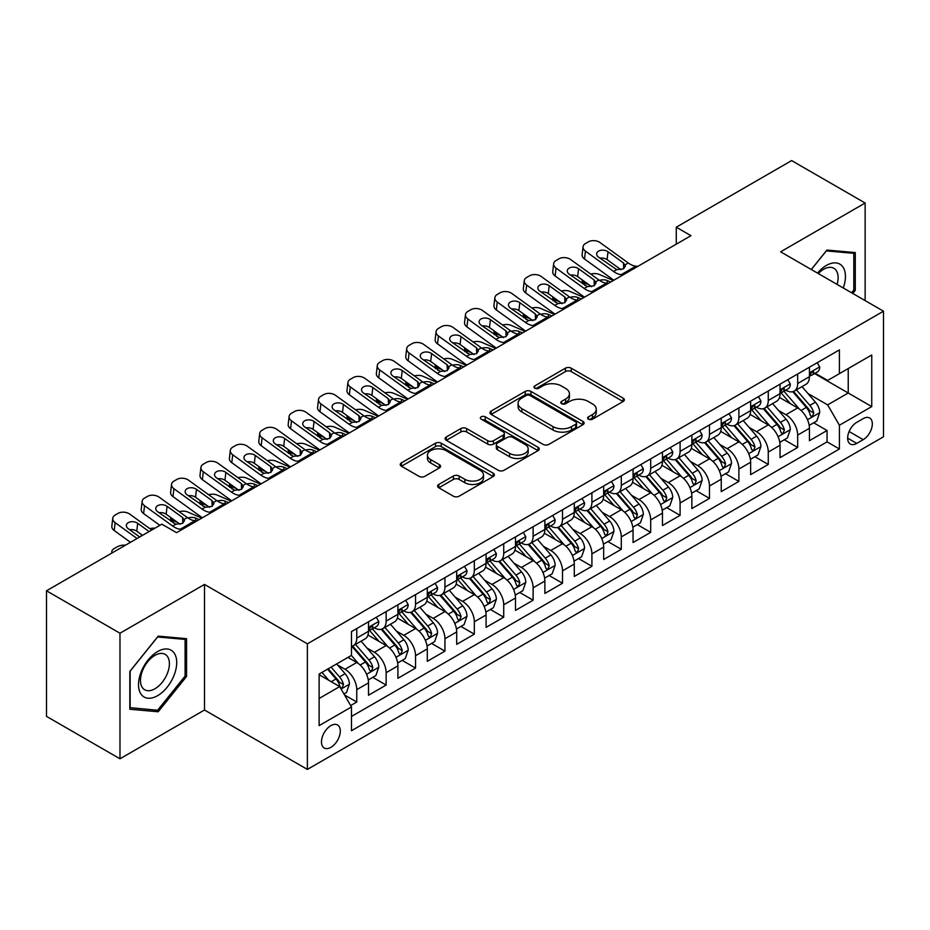 <?xml version="1.0" encoding="UTF-8"?>
<svg xmlns="http://www.w3.org/2000/svg" width="930" height="930" viewBox="0 0 930 930"><rect width="100%" height="100%" fill="white"/><g stroke="black" fill="none" stroke-linecap="round" stroke-linejoin="round"><path stroke-width="1.4" d="M588.469 419.186A2.86 1.651 0 0 0 592.503 419.186L623.158 401.481A4.08 2.36 0 0 0 624.356 399.819A4.08 2.36 0 0 0 623.158 398.156L571.229 368.175A4.08 2.36 0 0 0 565.452 368.175L534.797 385.869A2.86 1.651 0 0 0 533.96 387.031A2.86 1.651 0 0 0 534.797 388.205A2.86 1.651 0 0 0 538.842 388.205L542.806 385.915A13.055 7.533 0 0 1 561.267 385.915L565.603 388.415A13.055 7.533 0 0 1 569.427 393.739A13.055 7.533 0 0 1 565.603 399.075L561.627 401.365A2.86 1.651 0 0 0 560.79 402.527A2.86 1.651 0 0 0 561.627 403.69A2.86 1.651 0 0 0 565.673 403.69L569.637 401.4A13.055 7.533 0 0 1 588.109 401.4L592.433 403.899A13.055 7.533 0 0 1 596.258 409.235A13.055 7.533 0 0 1 592.433 414.559L588.469 416.849A2.86 1.651 0 0 0 587.632 418.023A2.86 1.651 0 0 0 588.469 419.186L588.469 416.849M330.894 747.348A13.299 7.684 120 0 0 339.578 735.63A13.299 7.684 120 0 0 337.544 724.97A13.299 7.684 120 0 0 330.894 725.621A13.299 7.684 120 0 0 322.199 737.351A13.299 7.684 120 0 0 324.233 748.011A13.299 7.684 120 0 0 330.894 747.348M438.797 484.437A4.08 2.36 0 0 0 437.6 486.111A4.08 2.36 0 0 0 438.797 487.773L453.363 496.19A4.08 2.36 0 0 0 459.129 496.19L493.179 476.532A4.08 2.36 0 0 0 494.376 474.87A4.08 2.36 0 0 0 493.179 473.196L441.25 443.215A4.08 2.36 0 0 0 435.473 443.215L401.435 462.873A4.08 2.36 0 0 0 400.237 464.535A4.08 2.36 0 0 0 401.435 466.197L419.035 476.358A4.08 2.36 0 0 0 424.801 476.358L439.367 467.953A4.08 2.36 0 0 0 440.564 466.29A4.08 2.36 0 0 0 439.367 464.616L430.637 459.583A10.916 6.301 0 0 1 427.44 455.119A10.916 6.301 0 0 1 434.182 449.306A10.916 6.301 0 0 1 446.075 450.666L480.264 470.406A10.916 6.301 0 0 1 483.461 474.87A10.916 6.301 0 0 1 476.73 480.682A10.916 6.301 0 0 1 464.837 479.322L459.129 476.032A4.08 2.36 0 0 0 453.363 476.032L438.797 484.437L438.797 487.773M204.495 584.435L119.982 633.225L46.5 590.794L46.5 716.379L119.982 758.799L204.495 710.009L307.377 769.412L307.377 643.827L204.495 584.435L204.495 710.009M865.133 300.599L865.133 203.019L780.619 251.809L883.5 311.201L307.377 643.827M865.133 203.019L791.639 160.588L676.273 227.199L676.273 244.172M46.5 590.794L161.867 524.183L176.572 532.669L690.967 235.685L676.273 227.199M543.097 444.377A4.08 2.36 0 0 0 548.863 444.377L582.912 424.719A4.08 2.36 0 0 0 584.11 423.057A4.08 2.36 0 0 0 582.912 421.395L530.972 391.414A4.08 2.36 0 0 0 525.206 391.414L491.156 411.06A4.08 2.36 0 0 0 489.971 412.734A4.08 2.36 0 0 0 491.156 414.396L543.097 444.377M482.345 419.802A2.86 1.651 0 0 1 485.251 420.209L485.251 416.814L538.04 447.295A4.08 2.36 0 0 1 539.237 448.958A4.08 2.36 0 0 1 538.04 450.632L504.002 470.278A4.08 2.36 0 0 1 498.224 470.278L446.295 440.297L446.295 436.972A4.08 2.36 0 0 0 445.098 438.635A4.08 2.36 0 0 0 446.295 440.297M446.295 436.972L460.862 428.556A4.08 2.36 0 0 1 466.639 428.556L487.704 440.715A4.08 2.36 0 0 0 493.47 440.715L503.13 435.135A4.08 2.36 0 0 0 504.327 433.473A4.08 2.36 0 0 0 503.13 431.799L481.205 419.139A2.86 1.651 0 0 1 480.368 417.977A2.86 1.651 0 0 1 482.135 416.454A2.86 1.651 0 0 1 485.251 416.814M350.656 705.556L356.76 702.034L344.553 694.989M337.613 665.02L344.995 669.286A16.624 9.602 60 0 1 356.76 689.653L368.513 682.864L368.513 695.245L386.148 685.061L372.779 677.342M367.013 648.047L374.395 652.314A16.624 9.602 60 0 1 386.148 672.681L397.912 665.892L397.912 678.284L415.547 668.1L402.167 660.37M396.401 631.086L403.783 635.341A16.624 9.602 60 0 1 415.547 655.708L427.3 648.919L427.3 661.311L444.935 651.128L431.567 643.409M425.8 614.114L433.182 618.369A16.624 9.602 60 0 1 444.935 638.736L456.7 631.947L456.7 644.339L474.335 634.155L460.954 626.436M455.2 597.141L462.57 601.396A16.624 9.602 60 0 1 474.335 621.763L486.088 614.974L486.088 627.366L503.723 617.183L490.354 609.464M484.588 580.169L491.97 584.435A16.624 9.602 60 0 1 503.723 604.791L515.487 598.002L515.487 610.394L533.123 600.21L519.742 592.491M513.988 563.196L521.358 567.463A16.624 9.602 60 0 1 533.123 587.83L544.875 581.041L544.875 593.421L562.511 583.238L549.142 575.519M543.376 546.224L550.758 550.49A16.624 9.602 60 0 1 562.511 570.857L574.275 564.068L574.275 576.461L591.91 566.277L578.53 558.546M572.775 529.263L580.157 533.518A16.624 9.602 60 0 1 591.91 553.885L603.663 547.096L603.663 559.488L621.298 549.305L607.929 541.586M602.163 512.291L609.545 516.545A16.624 9.602 60 0 1 621.298 536.912L633.063 530.123L633.063 542.516L650.698 532.332L637.329 524.613M631.563 495.318L638.945 499.573A16.624 9.602 60 0 1 650.698 519.94L662.451 513.151L662.451 525.543L680.097 515.36L666.717 507.641M660.951 478.346L668.333 482.612A16.624 9.602 60 0 1 680.097 502.967L691.85 496.178L691.85 508.571L709.485 498.387L696.117 490.668M690.351 461.373L697.733 465.639A16.624 9.602 60 0 1 709.485 486.006L721.238 479.217L721.238 491.598L738.885 481.415L725.505 473.696M719.739 444.401L727.121 448.667A16.624 9.602 60 0 1 738.885 469.034L750.638 462.245L750.638 474.637L768.273 464.454L754.904 456.723M749.138 427.44L756.52 431.694A16.624 9.602 60 0 1 768.273 452.061L780.038 445.272L780.038 457.665L797.673 447.481L797.673 435.089A16.624 9.602 -120 0 0 785.908 414.722L778.526 410.467M784.292 439.762L797.673 447.481M368.513 682.864A16.624 9.602 -120 0 0 356.76 662.497L347.936 657.405M397.912 665.892A16.624 9.602 -120 0 0 386.148 645.525L367.966 635.027M427.3 648.919A16.624 9.602 -120 0 0 415.547 628.552L397.366 618.055M456.7 631.947A16.624 9.602 -120 0 0 444.935 611.58L426.765 601.094M486.088 614.974A16.624 9.602 -120 0 0 474.335 594.619L456.153 584.121M515.487 598.002A16.624 9.602 -120 0 0 503.723 577.646L485.553 567.149M544.875 581.041A16.624 9.602 -120 0 0 533.123 560.674L514.941 550.176M574.275 564.068A16.624 9.602 -120 0 0 562.511 543.701L544.341 533.204M603.663 547.096A16.624 9.602 -120 0 0 591.91 526.729L573.729 516.231M633.063 530.123A16.624 9.602 -120 0 0 621.298 509.756L603.128 499.271M662.451 513.151A16.624 9.602 -120 0 0 650.698 492.784L632.516 482.298M691.85 496.178A16.624 9.602 -120 0 0 680.097 475.823L661.916 465.325M721.238 479.217A16.624 9.602 -120 0 0 709.485 458.85L691.304 448.353M750.638 462.245A16.624 9.602 -120 0 0 738.885 441.878L720.704 431.381M780.038 445.272A16.624 9.602 -120 0 0 768.273 424.905L750.092 414.408M863.214 418.628L856.751 422.36A12.892 7.44 120 0 0 848.334 433.717A12.892 7.44 120 0 0 850.311 444.04A12.892 7.44 120 0 0 856.751 443.401L863.214 439.669A12.892 7.44 120 0 0 871.631 428.312A12.892 7.44 120 0 0 869.666 417.989A12.892 7.44 120 0 0 863.214 418.628M307.377 769.412L883.5 436.786L883.5 311.201M319.13 698.477L339.706 686.596L351.47 706.963L351.47 730.713L839.406 449.004L839.406 425.243L827.654 404.887L807.926 393.495M351.47 706.963L319.13 725.621L319.13 674.029L351.47 655.371L351.47 631.61L839.406 349.901L839.406 373.651L871.747 354.993L871.747 406.584L839.406 425.243M374.244 627.785L374.395 627.878A16.624 9.602 60 0 0 382.707 628.703L394.46 621.914A16.624 9.602 -120 0 0 397.912 614.3L397.912 604.791M403.632 610.812L403.783 610.905A16.624 9.602 60 0 0 412.106 611.731L423.859 604.942A16.624 9.602 -120 0 0 427.3 597.327L427.3 587.818M433.031 593.84L433.182 593.933A16.624 9.602 60 0 0 441.494 594.758L453.247 587.969A16.624 9.602 -120 0 0 456.7 580.355L456.7 570.857M462.419 576.879L462.57 576.96A16.624 9.602 60 0 0 470.894 577.786L482.647 570.997A16.624 9.602 -120 0 0 486.088 563.382L486.088 553.885M491.819 559.907L491.97 559.988A16.624 9.602 60 0 0 500.282 560.813L512.046 554.024A16.624 9.602 -120 0 0 515.487 546.422L515.487 536.912M521.207 542.934L521.358 543.027A16.624 9.602 60 0 0 529.682 543.841L541.434 537.052A16.624 9.602 -120 0 0 544.875 529.449L544.875 519.94M550.606 525.962L550.758 526.055A16.624 9.602 60 0 0 559.07 526.88L570.834 520.091A16.624 9.602 -120 0 0 574.275 512.476L574.275 502.967M579.995 508.989L580.157 509.082A16.624 9.602 60 0 0 588.469 509.907L600.222 503.118A16.624 9.602 -120 0 0 603.663 495.504L603.663 485.995M609.394 492.017L609.545 492.11A16.624 9.602 60 0 0 617.857 492.935L629.622 486.146A16.624 9.602 -120 0 0 633.063 478.531L633.063 469.034M638.782 475.056L638.945 475.137A16.624 9.602 60 0 0 647.257 475.962L659.01 469.173A16.624 9.602 -120 0 0 662.451 461.559L662.451 452.061M668.182 458.083L668.333 458.165A16.624 9.602 60 0 0 676.645 458.99L688.409 452.201A16.624 9.602 -120 0 0 691.85 444.598L691.85 435.089M697.57 441.111L697.733 441.204A16.624 9.602 60 0 0 706.044 442.017L717.797 435.228A16.624 9.602 -120 0 0 721.238 427.626L721.238 418.116M726.969 424.138L727.121 424.231A16.624 9.602 60 0 0 735.432 425.057L747.197 418.268A16.624 9.602 -120 0 0 750.638 410.653L750.638 401.144M756.357 407.166L756.52 407.259A16.624 9.602 60 0 0 764.832 408.084L776.585 401.295A16.624 9.602 -120 0 0 780.038 393.681L780.038 384.171M351.47 716.46L827.061 441.878L827.061 430.509L809.426 440.692L809.426 428.3A16.624 9.602 -120 0 0 797.673 407.933L779.491 397.447M785.757 390.193L785.908 390.286A16.624 9.602 -120 0 0 794.22 391.112A16.624 9.602 -120 0 0 797.673 383.497L797.673 374M794.22 391.112L805.985 384.323A16.624 9.602 -120 0 0 809.426 376.708L809.426 367.211M356.76 628.552L356.76 638.061A16.624 9.602 60 0 1 353.307 645.664A16.624 9.602 60 0 1 351.47 646.338M353.307 645.664L365.072 638.875A16.624 9.602 -120 0 0 368.513 631.272L368.513 621.763M386.148 611.58L386.148 621.089A16.624 9.602 60 0 1 382.707 628.703M415.547 594.607L415.547 604.116A16.624 9.602 60 0 1 412.106 611.731M444.935 577.646L444.935 587.144A16.624 9.602 60 0 1 441.494 594.758M474.335 560.674L474.335 570.171A16.624 9.602 60 0 1 470.894 577.786M503.723 543.701L503.723 553.199A16.624 9.602 60 0 1 500.282 560.813M533.123 526.729L533.123 536.238A16.624 9.602 60 0 1 529.682 543.841M562.511 509.756L562.511 519.266A16.624 9.602 60 0 1 559.07 526.88M591.91 492.784L591.91 502.293A16.624 9.602 60 0 1 588.469 509.907M621.298 475.823L621.298 485.321A16.624 9.602 60 0 1 617.857 492.935M650.698 458.85L650.698 468.348A16.624 9.602 60 0 1 647.257 475.962M680.097 441.878L680.097 451.375A16.624 9.602 60 0 1 676.645 458.99M709.485 424.905L709.485 434.415A16.624 9.602 60 0 1 706.044 442.017M738.885 407.933L738.885 417.442A16.624 9.602 60 0 1 735.432 425.057M768.273 390.96L768.273 400.47A16.624 9.602 60 0 1 764.832 408.084M768.273 452.061L768.273 464.454M738.885 469.034L738.885 481.415M709.485 486.006L709.485 498.387M680.097 502.967L680.097 515.36M650.698 519.94L650.698 532.332M621.298 536.912L621.298 549.305M591.91 553.885L591.91 566.277M562.511 570.857L562.511 583.238M533.123 587.83L533.123 600.21M503.723 604.791L503.723 617.183M474.335 621.763L474.335 634.155M444.935 638.736L444.935 651.128M415.547 655.708L415.547 668.1M386.148 672.681L386.148 685.061M356.76 689.653L356.76 702.034M339.706 686.596L319.13 674.715M827.654 404.887L848.23 393.006L848.23 368.559L871.747 354.993M814.564 373.569L871.747 406.584M815.157 373.232L827.654 380.44L839.406 373.651M119.982 633.225L119.982 758.799M813.692 422.79L827.061 430.509M827.061 441.878L839.406 449.004M852.81 293.485L855.286 290.404L855.286 252.588L826.921 250.054L811.274 269.502M129.828 709.241L158.193 711.776L186.558 676.482L186.558 638.666L158.193 636.132L129.828 671.413L129.828 709.241M853.81 289.556L855.286 290.404M185.093 675.633L186.558 676.482M155.205 710.043L158.193 711.776M589.608 419.593L592.433 417.954A13.055 7.533 0 0 0 596.258 412.629L596.258 409.235M569.427 393.739L569.427 397.133A13.055 7.533 0 0 1 565.603 402.469L562.778 404.097M623.1 401.516L571.229 371.57A4.08 2.36 0 0 0 565.452 371.57L535.936 388.601M582.854 424.754L530.972 394.808A4.08 2.36 0 0 0 525.206 394.808L491.214 414.431M575.693 424.22A2.86 1.651 0 0 0 576.53 423.057A2.86 1.651 0 0 0 575.693 421.895L530.112 395.575A2.86 1.651 0 0 0 526.066 395.575L521.893 397.994A13.055 7.533 0 0 0 518.068 403.318A13.055 7.533 0 0 0 521.893 408.654L553.048 426.638A13.055 7.533 0 0 0 571.508 426.638L575.693 424.22L575.693 427.614A2.86 1.651 0 0 0 576.53 426.452L576.53 423.057M518.068 403.318L518.068 406.712A13.055 7.533 0 0 0 521.893 412.048L521.893 408.654M575.693 427.614L571.508 430.032A13.055 7.533 0 0 1 553.048 430.032L521.893 412.048M446.353 440.332L460.862 431.95L460.862 428.556M504.327 433.473L504.327 436.868A4.08 2.36 0 0 1 503.13 438.53L493.47 444.11A4.08 2.36 0 0 1 487.704 444.11L466.639 431.95A4.08 2.36 0 0 0 460.862 431.95M485.251 420.209L537.993 450.655M509.559 453.329A10.916 6.301 0 0 0 521.451 454.7A10.916 6.301 0 0 0 528.182 448.876A10.916 6.301 0 0 0 524.985 444.424L512.942 437.472A4.08 2.36 0 0 0 507.175 437.472L497.504 443.052A4.08 2.36 0 0 0 496.318 444.714A4.08 2.36 0 0 0 497.504 446.377L509.559 453.329L509.559 456.723A10.916 6.301 0 0 0 521.451 458.095A10.916 6.301 0 0 0 528.182 452.271L528.182 448.876M496.318 444.714L496.318 448.109A4.08 2.36 0 0 0 497.504 449.771L497.504 446.377M509.559 456.723L497.504 449.771M483.461 474.87L483.461 478.252A10.916 6.301 0 0 1 476.73 484.077A10.916 6.301 0 0 1 464.837 482.717L459.129 479.427A4.08 2.36 0 0 0 453.363 479.427L438.844 487.808M427.44 455.119L427.44 458.513A10.916 6.301 0 0 0 430.637 462.977L430.637 459.583M439.32 467.988L430.637 462.977M493.121 476.555L441.25 446.609A4.08 2.36 0 0 0 435.473 446.609L401.481 466.232M809.181 425.394L816.773 420.999L819.714 412.513A11.021 6.359 -120 0 0 815.424 402.178L801.997 386.624M613.335 280.511L599.211 274.42A8.312 4.162 -5.9 0 0 590.701 274.048M799.3 409.014L783.955 391.239M589.085 284.871L584.517 282.906L584.772 285.44M790.57 403.841L781.653 393.518A26.4 15.24 -120 0 0 780.84 392.6M792.732 391.704L806.31 407.433A11.021 6.359 60 0 1 810.239 415.024L811.041 416.326L812.529 416.117L813.762 412.99A11.021 6.359 -120 0 0 809.844 405.399L796.406 389.844M793.523 391.449L808.124 408.351A5.615 3.243 60 0 1 809.542 410.549L813.762 412.99M582.134 279.849A8.312 4.162 -5.9 0 0 582.122 280.36A8.312 4.162 -5.9 0 0 584.517 282.906M599.501 280.395A6.65 3.325 174.1 0 1 607.069 280.476L610.685 282.034M623.181 274.815L621.182 274.652A20.785 11.997 60 0 1 613.579 271.479L585.435 251.123L584.517 259.017A8.312 5.359 -173.3 0 1 582.134 254.657L583.052 246.764A8.312 5.359 6.7 0 0 585.435 251.123M613.858 280.197A31.178 17.996 60 0 1 612.661 279.372L584.517 259.017M817.214 362.712L819.714 367.036A11.021 6.359 60 0 1 817.435 371.907L811.844 375.139A11.021 6.359 -120 0 0 813.762 372.593L813.529 371.616M637.875 266.329L635.876 266.166A20.785 11.997 60 0 1 628.285 262.992L600.129 242.637A8.312 5.359 6.7 0 0 588.423 241.812L585.481 243.509A8.312 5.359 6.7 0 0 583.052 246.764M623.705 268.7L623.472 262.957L625.437 266.026L623.495 268.828L616.753 269.654L598.583 257.192A6.65 4.29 -173.3 0 1 596.676 253.704A6.65 4.29 -173.3 0 1 598.618 251.1A6.65 4.29 -173.3 0 1 607.988 251.763L607.069 259.644L621.031 269.747M607.069 259.644A6.65 4.29 6.7 0 0 599.955 258.191M623.472 262.957L607.988 251.763M809.798 375.65L809.844 375.65A11.021 6.359 -120 0 0 811.844 375.139M812.343 371.779L813.762 372.593C813.076 370.942 811.902 371.616 810.239 374.639A11.021 6.359 60 0 1 809.426 376.197M843.266 287.975A27.017 15.601 120 0 0 826.328 265.469A27.017 15.601 120 0 0 817.482 273.083M837.093 284.406A20.46 11.811 120 0 0 833.873 268.27A20.46 11.811 120 0 0 823.655 269.281A20.46 11.811 120 0 0 818.295 273.56M811.332 269.537L826.328 250.891L853.81 253.344L853.81 289.986L851.578 292.776M851.996 252.286L853.81 253.344M174.154 675.087A27.017 15.601 120 0 0 167.168 648.989A27.017 15.601 120 0 0 141.069 672.134A27.017 15.601 120 0 0 148.056 698.232A27.017 15.601 120 0 0 174.154 675.087M167.458 673.181A20.46 11.811 120 0 0 165.156 654.348A20.46 11.811 120 0 0 142.406 670.948A20.46 11.811 120 0 0 144.696 689.781A20.46 11.811 120 0 0 167.458 673.181M130.13 707.8L130.13 671.158L157.612 636.969L185.093 639.422L185.093 676.063L157.612 710.253L129.828 707.637M183.268 638.364L185.093 639.422M779.782 442.355L787.385 437.972L790.314 429.486A11.021 6.359 -120 0 0 786.024 419.151L772.598 403.597M583.935 297.484L569.823 291.381A8.312 4.162 -5.9 0 0 561.313 291.02M769.912 425.987L754.556 408.212M559.686 301.843L555.117 299.867L555.384 302.401M761.17 420.802L752.265 410.49A26.4 15.24 -120 0 0 751.452 409.572M763.332 408.677L776.922 424.406A11.021 6.359 60 0 1 780.84 431.997L781.642 433.299L783.13 433.089L784.374 429.962A11.021 6.359 -120 0 0 780.444 422.371L767.018 406.817M764.135 408.421L778.724 425.324A5.615 3.243 60 0 1 780.142 427.521L784.374 429.962M552.734 296.821A8.312 4.162 -5.9 0 0 552.734 297.333A8.312 4.162 -5.9 0 0 555.117 299.867M570.102 297.368A6.65 3.325 174.1 0 1 577.67 297.449L581.297 299.007M750.394 459.327L757.985 454.944L760.926 446.458A11.021 6.359 -120 0 0 756.636 436.112L743.21 420.569M554.547 314.445L540.423 308.353A8.312 4.162 -5.9 0 0 531.913 307.993M740.513 442.947L725.168 425.184M530.298 318.816L525.729 316.839L525.985 319.374M731.782 437.774L722.866 427.463A26.4 15.24 -120 0 0 722.052 426.545M733.944 425.649L747.522 441.378A11.021 6.359 60 0 1 751.452 448.969L752.254 450.271L753.742 450.062L754.974 446.923A11.021 6.359 -120 0 0 751.045 439.344L737.618 423.789M734.735 425.394L749.336 442.296A5.615 3.243 60 0 1 750.742 444.482L754.974 446.923M523.346 313.782A8.312 4.162 -5.9 0 0 523.334 314.305A8.312 4.162 -5.9 0 0 525.729 316.839M540.714 314.34A6.65 3.325 174.1 0 1 548.282 314.41L551.897 315.979M720.994 476.3L728.597 471.917L731.526 463.431A11.021 6.359 -120 0 0 727.237 453.084L713.81 437.542M525.148 331.417L511.023 325.326A8.312 4.162 -5.9 0 0 502.526 324.965M711.125 459.92L695.768 442.157M500.898 335.788L496.329 333.812L496.597 336.346M702.383 454.747L693.478 444.435A26.4 15.24 -120 0 0 692.652 443.517M704.545 442.622L718.134 458.351A11.021 6.359 60 0 1 722.052 465.942L722.854 467.244L724.342 467.034L725.586 463.896A11.021 6.359 -120 0 0 721.657 456.316L708.23 440.762M705.347 442.366L719.936 459.257A5.615 3.243 60 0 1 721.355 461.454L725.586 463.896M493.946 330.755A8.312 4.162 -5.9 0 0 493.946 331.266A8.312 4.162 -5.9 0 0 496.329 333.812M511.314 331.312A6.65 3.325 174.1 0 1 518.882 331.382L522.497 332.952M691.606 493.272L699.197 488.889L702.138 480.403A11.021 6.359 -120 0 0 697.849 470.057L684.422 454.503M495.748 348.39L481.635 342.298A8.312 4.162 -5.9 0 0 473.126 341.938M681.725 476.892L666.38 459.118M471.51 352.749L466.941 350.784L467.197 353.319M672.995 471.719L664.078 461.408A26.4 15.24 -120 0 0 663.264 460.49M675.145 459.594L688.735 475.323A11.021 6.359 60 0 1 692.664 482.903L693.466 484.216L694.954 484.007L696.186 480.868A11.021 6.359 -120 0 0 692.257 473.277L678.83 457.734M675.947 459.339L690.548 476.23A5.615 3.243 60 0 1 691.955 478.427L696.186 480.868M464.558 347.727A8.312 4.162 -5.9 0 0 464.547 348.239A8.312 4.162 -5.9 0 0 466.941 350.784M481.914 348.273A6.65 3.325 174.1 0 1 489.482 348.355L493.109 349.913M593.793 291.788L591.794 291.613A20.785 11.997 60 0 1 584.191 288.451L556.047 268.096L555.117 275.989A8.312 5.359 -173.3 0 1 552.746 271.63L553.664 263.736A8.312 5.359 6.7 0 0 556.047 268.096M584.47 297.17A31.178 17.996 60 0 1 583.273 296.344L555.117 275.989M787.826 379.684L790.314 384.009A11.021 6.359 60 0 1 788.036 388.88L782.456 392.1A11.021 6.359 -120 0 0 784.374 389.565L784.141 388.589M608.487 283.301L606.488 283.139A20.785 11.997 60 0 1 598.885 279.965L570.741 259.61A8.312 5.359 6.7 0 0 559.023 258.784L556.094 260.481A8.312 5.359 6.7 0 0 553.664 263.736M594.305 285.673L594.072 279.93L596.037 282.999L594.096 285.801L587.353 286.626L569.183 274.164A6.65 4.29 -173.3 0 1 567.277 270.677A6.65 4.29 -173.3 0 1 569.218 268.072A6.65 4.29 -173.3 0 1 578.588 268.735L577.67 276.617L591.643 286.719M577.67 276.617A6.65 4.29 6.7 0 0 570.555 275.152M594.072 279.93L578.588 268.735M780.398 392.623L780.444 392.623A11.021 6.359 -120 0 0 782.456 392.1M782.955 388.752L784.374 389.565C783.676 387.903 782.502 388.589 780.84 391.6A11.021 6.359 60 0 1 780.038 393.169M564.394 308.76L562.394 308.586A20.785 11.997 60 0 1 554.792 305.424L526.647 285.068L525.729 292.95A8.312 5.359 -173.3 0 1 523.346 288.591L524.264 280.709A8.312 5.359 6.7 0 0 526.647 285.068M555.071 314.142A31.178 17.996 60 0 1 553.873 313.305L525.729 292.95M758.427 396.645L760.926 400.981A11.021 6.359 60 0 1 758.648 405.852L753.056 409.072A11.021 6.359 -120 0 0 754.974 406.538L754.742 405.561M579.088 300.274L577.088 300.099A20.785 11.997 60 0 1 569.486 296.937L541.341 276.582A8.312 5.359 6.7 0 0 529.635 275.757L526.694 277.454A8.312 5.359 6.7 0 0 524.264 280.709M564.917 302.645L564.684 296.903L566.649 299.972L564.708 302.773L557.965 303.599L539.795 291.137A6.65 4.29 -173.3 0 1 537.889 287.649A6.65 4.29 -173.3 0 1 539.83 285.045A6.65 4.29 -173.3 0 1 549.2 285.708L548.282 293.589L562.243 303.692M548.282 293.589A6.65 4.29 6.7 0 0 541.167 292.125M564.684 296.903L549.2 285.708M751.01 409.595L751.045 409.595A11.021 6.359 -120 0 0 753.056 409.072M753.556 405.713L754.974 406.538C754.288 404.875 753.114 405.561 751.452 408.572A11.021 6.359 60 0 1 750.638 410.142M534.994 325.733L532.995 325.558A20.785 11.997 60 0 1 525.404 322.396L497.248 302.041L496.329 309.923A8.312 5.359 -173.3 0 1 493.958 305.563L494.876 297.681A8.312 5.359 6.7 0 0 497.248 302.041M525.683 331.115A31.178 17.996 60 0 1 524.474 330.278L496.329 309.923M729.039 413.618L731.526 417.954A11.021 6.359 60 0 1 729.248 422.825L723.668 426.045A11.021 6.359 -120 0 0 725.586 423.51L725.354 422.534M549.7 317.246L547.7 317.072A20.785 11.997 60 0 1 540.098 313.91L511.953 293.555A8.312 5.359 6.7 0 0 500.235 292.729L497.294 294.426A8.312 5.359 6.7 0 0 494.876 297.681M535.517 319.618L535.285 313.875L537.249 316.932L535.308 319.746L528.566 320.571L510.396 308.109A6.65 4.29 -173.3 0 1 508.489 304.622A6.65 4.29 -173.3 0 1 510.43 302.018A6.65 4.29 -173.3 0 1 519.8 302.669L518.882 310.562L532.844 320.664M518.882 310.562A6.65 4.29 6.7 0 0 511.767 309.097M535.285 313.875L519.8 302.669M721.61 426.568L721.657 426.568A11.021 6.359 -120 0 0 723.668 426.045M724.156 422.685L725.586 423.51C724.889 421.848 723.714 422.534 722.052 425.545A11.021 6.359 60 0 1 721.238 427.114M505.606 342.705L503.607 342.531A20.785 11.997 60 0 1 496.004 339.369L467.86 319.013L466.941 326.895A8.312 5.359 -173.3 0 1 464.558 322.536L465.477 314.654A8.312 5.359 6.7 0 0 467.86 319.013M496.283 348.087A31.178 17.996 60 0 1 495.086 347.25L466.941 326.895M699.639 430.59L702.138 434.915A11.021 6.359 60 0 1 699.86 439.797L694.268 443.017A11.021 6.359 -120 0 0 696.186 440.483L695.954 439.506M520.3 334.219L518.301 334.044A20.785 11.997 60 0 1 510.698 330.882L482.554 310.527A8.312 5.359 6.7 0 0 470.847 309.702L467.906 311.399A8.312 5.359 6.7 0 0 465.477 314.654M506.129 336.59L505.885 330.836L507.861 333.905L505.92 336.718L499.178 337.532L481.008 325.07A6.65 4.29 -173.3 0 1 479.101 321.582A6.65 4.29 -173.3 0 1 481.043 318.978A6.65 4.29 -173.3 0 1 490.412 319.641L489.482 327.534L503.456 337.637M489.482 327.534A6.65 4.29 6.7 0 0 482.379 326.07M505.885 330.836L490.412 319.641M692.222 443.529L692.257 443.529A11.021 6.359 -120 0 0 694.268 443.017M694.768 439.658L696.186 440.483C695.5 438.821 694.326 439.495 692.664 442.517A11.021 6.359 60 0 1 691.85 444.087M662.207 510.245L669.809 505.862L672.739 497.376A11.021 6.359 -120 0 0 668.449 487.029L655.022 471.475M466.36 365.362L452.236 359.271A8.312 4.162 -5.9 0 0 443.738 358.899M652.337 493.865L636.98 476.09M442.11 369.722L437.542 367.757L437.809 370.291M643.595 488.692L634.69 478.38A26.4 15.24 -120 0 0 633.865 477.45M645.757 476.555L659.335 492.284A11.021 6.359 60 0 1 663.264 499.875L664.067 501.189L665.555 500.968L666.798 497.841A11.021 6.359 -120 0 0 662.869 490.25L649.442 474.707M646.559 476.3L661.149 493.202A5.615 3.243 60 0 1 662.567 495.399L666.798 497.841M435.159 364.7A8.312 4.162 -5.9 0 0 435.147 365.211A8.312 4.162 -5.9 0 0 437.542 367.757M452.526 365.246A6.65 3.325 174.1 0 1 460.094 365.327L463.71 366.885M476.207 359.678L474.207 359.503A20.785 11.997 60 0 1 466.616 356.341L438.46 335.974L437.542 343.868A8.312 5.359 -173.3 0 1 435.17 339.508L436.089 331.615A8.312 5.359 6.7 0 0 438.46 335.974M466.895 365.048A31.178 17.996 60 0 1 465.686 364.223L437.542 343.868M670.239 447.563L672.739 451.887A11.021 6.359 60 0 1 670.46 456.758L664.88 459.99A11.021 6.359 -120 0 0 666.798 457.455L666.566 456.467M490.912 351.191L488.913 351.017A20.785 11.997 60 0 1 481.31 347.855L453.166 327.5A8.312 5.359 6.7 0 0 441.448 326.674L438.507 328.371A8.312 5.359 6.7 0 0 436.089 331.615M476.73 353.551L476.497 347.808L478.462 350.877L476.52 353.691L469.778 354.504L451.608 342.042A6.65 4.29 -173.3 0 1 449.702 338.555A6.65 4.29 -173.3 0 1 451.643 335.951A6.65 4.29 -173.3 0 1 461.013 336.614L460.094 344.495L474.056 354.597M460.094 344.495A6.65 4.29 6.7 0 0 452.98 343.042M476.497 347.808L461.013 336.614M662.823 460.501L662.869 460.501A11.021 6.359 -120 0 0 664.88 459.99M665.369 456.63L666.798 457.455C666.101 455.793 664.927 456.467 663.264 459.49A11.021 6.359 60 0 1 662.451 461.059M632.819 527.217L640.41 522.823L643.351 514.337A11.021 6.359 -120 0 0 639.061 504.002L625.623 488.448M436.961 382.335L422.848 376.243A8.312 4.162 -5.9 0 0 414.338 375.871M622.937 510.837L607.592 493.063M412.722 386.694L408.154 384.729L408.41 387.264M614.207 505.664L605.29 495.341A26.4 15.24 -120 0 0 604.477 494.423M616.358 493.528L629.947 509.256A11.021 6.359 60 0 1 633.876 516.848L634.679 518.15L636.167 517.94L637.399 514.813A11.021 6.359 -120 0 0 633.47 507.222L620.043 491.668M617.16 493.272L631.761 510.175A5.615 3.243 60 0 1 633.167 512.372L637.399 514.813M405.771 381.672A8.312 4.162 -5.9 0 0 405.759 382.184A8.312 4.162 -5.9 0 0 408.154 384.729M423.127 382.218A6.65 3.325 174.1 0 1 430.695 382.3L434.322 383.858M446.819 376.638L444.819 376.476A20.785 11.997 60 0 1 437.216 373.302L409.072 352.947L408.154 360.84A8.312 5.359 -173.3 0 1 405.771 356.481L406.689 348.587A8.312 5.359 6.7 0 0 409.072 352.947M437.495 382.021A31.178 17.996 60 0 1 436.298 381.195L408.154 360.84M640.851 464.535L643.351 468.86A11.021 6.359 60 0 1 641.072 473.73L635.481 476.962A11.021 6.359 -120 0 0 637.399 474.416L637.166 473.44M461.513 368.152L459.513 367.989A20.785 11.997 60 0 1 451.91 364.816L423.766 344.46A8.312 5.359 6.7 0 0 412.06 343.635L409.119 345.332A8.312 5.359 6.7 0 0 406.689 348.587M447.342 370.524L447.098 364.781L449.074 367.85L447.121 370.651L440.378 371.477L422.22 359.015A6.65 4.29 -173.3 0 1 420.314 355.527A6.65 4.29 -173.3 0 1 422.255 352.923A6.65 4.29 -173.3 0 1 431.625 353.586L430.695 361.468L444.668 371.57M430.695 361.468A6.65 4.29 6.7 0 0 423.592 360.015M447.098 364.781L431.625 353.586M633.435 477.474L633.47 477.474A11.021 6.359 -120 0 0 635.481 476.962M635.981 473.603L637.399 474.416C636.713 472.766 635.527 473.44 633.876 476.462A11.021 6.359 60 0 1 633.063 478.02M603.419 544.178L611.01 539.795L613.951 531.309A11.021 6.359 -120 0 0 609.662 520.974L596.235 505.42M407.573 399.307L393.448 393.216A8.312 4.162 -5.9 0 0 384.95 392.844M593.538 527.81L578.193 510.035M383.323 403.667L378.754 401.69L379.022 404.225M584.807 522.625L575.903 512.314A26.4 15.24 -120 0 0 575.077 511.395M586.97 510.5L600.548 526.229A11.021 6.359 60 0 1 604.477 533.82L605.279 535.122L606.767 534.913L608.011 531.786A11.021 6.359 -120 0 0 604.082 524.195L590.655 508.64M587.772 510.245L602.361 527.147A5.615 3.243 60 0 1 603.779 529.344L608.011 531.786M376.371 398.645A8.312 4.162 -5.9 0 0 376.359 399.156A8.312 4.162 -5.9 0 0 378.754 401.69M393.739 399.191A6.65 3.325 174.1 0 1 401.307 399.272L404.922 400.83M417.419 393.611L415.419 393.448A20.785 11.997 60 0 1 407.828 390.275L379.673 369.919L378.754 377.813A8.312 5.359 -173.3 0 1 376.371 373.453L377.301 365.56A8.312 5.359 6.7 0 0 379.673 369.919M408.107 398.993A31.178 17.996 60 0 1 406.898 398.168L378.754 377.813M611.452 481.508L613.951 485.832A11.021 6.359 60 0 1 611.673 490.703L606.093 493.923A11.021 6.359 -120 0 0 608.011 491.389L607.778 490.412M432.125 385.125L430.125 384.962A20.785 11.997 60 0 1 422.522 381.788L394.378 361.433A8.312 5.359 6.7 0 0 382.66 360.608L379.719 362.305A8.312 5.359 6.7 0 0 377.301 365.56M417.942 387.496L417.71 381.753L419.674 384.822L417.733 387.624L410.99 388.449L392.82 375.987A6.65 4.29 -173.3 0 1 390.914 372.5A6.65 4.29 -173.3 0 1 392.855 369.896A6.65 4.29 -173.3 0 1 402.225 370.559L401.307 378.44L415.268 388.542M401.307 378.44A6.65 4.29 6.7 0 0 394.192 376.976M417.71 381.753L402.225 370.559M604.035 494.446L604.082 494.446A11.021 6.359 -120 0 0 606.093 493.923M606.581 490.575L608.011 491.389C607.313 489.726 606.139 490.412 604.477 493.423A11.021 6.359 60 0 1 603.663 494.993M574.031 561.15L581.622 556.768L584.563 548.282A11.021 6.359 -120 0 0 580.274 537.935L566.835 522.393M378.173 416.268L364.06 410.176A8.312 4.162 -5.9 0 0 355.551 409.816M564.15 544.771L548.805 527.008M353.923 420.639L349.366 418.663L349.622 421.197M555.419 539.598L546.503 529.286A26.4 15.24 -120 0 0 545.689 528.368M557.57 527.473L571.159 543.201A11.021 6.359 60 0 1 575.089 550.793L575.891 552.095L577.379 551.885L578.611 548.758A11.021 6.359 -120 0 0 574.682 541.167L561.255 525.613M558.372 527.217L572.973 544.12A5.615 3.243 60 0 1 574.38 546.305L578.611 548.758M346.983 415.605A8.312 4.162 -5.9 0 0 346.971 416.129A8.312 4.162 -5.9 0 0 349.366 418.663M364.339 416.163A6.65 3.325 174.1 0 1 371.907 416.233L375.534 417.803M388.031 410.583L386.031 410.409A20.785 11.997 60 0 1 378.429 407.247L350.285 386.892L349.366 394.773A8.312 5.359 -173.3 0 1 346.983 390.414L347.901 382.532A8.312 5.359 6.7 0 0 350.285 386.892M378.708 415.966A31.178 17.996 60 0 1 377.51 415.129L349.366 394.773M582.064 498.468L584.563 502.805A11.021 6.359 60 0 1 582.285 507.675L576.693 510.896A11.021 6.359 -120 0 0 578.611 508.361L578.379 507.385M402.725 402.097L400.725 401.923A20.785 11.997 60 0 1 393.123 398.761L364.978 378.405A8.312 5.359 6.7 0 0 353.272 377.58L350.331 379.277A8.312 5.359 6.7 0 0 347.901 382.532M388.554 404.469L388.31 398.726L390.286 401.795L388.333 404.597L381.591 405.422L363.421 392.96A6.65 4.29 -173.3 0 1 361.526 389.472A6.65 4.29 -173.3 0 1 363.467 386.868A6.65 4.29 -173.3 0 1 372.837 387.531L371.907 395.413L385.88 405.515M371.907 395.413A6.65 4.29 6.7 0 0 364.804 393.948M388.31 398.726L372.837 387.531M574.635 511.419L574.682 511.419A11.021 6.359 -120 0 0 576.693 510.896M577.193 507.536L578.611 508.361C577.925 506.699 576.74 507.385 575.089 510.396A11.021 6.359 60 0 1 574.275 511.965M544.631 578.123L552.222 573.74L555.163 565.254A11.021 6.359 -120 0 0 550.874 554.908L537.447 539.365M348.785 433.241L334.661 427.149A8.312 4.162 -5.9 0 0 326.151 426.789M534.75 561.743L519.405 543.98M324.535 437.612L319.967 435.635L320.222 438.17M526.02 556.57L517.115 546.259A26.4 15.24 -120 0 0 516.29 545.34M528.182 544.445L541.76 560.174A11.021 6.359 60 0 1 545.689 567.765L546.491 569.067L547.979 568.858L549.223 565.719A11.021 6.359 -120 0 0 545.294 558.139L531.855 542.585M528.984 544.19L543.573 561.081A5.615 3.243 60 0 1 544.992 563.278L549.223 565.719M317.583 432.578A8.312 4.162 -5.9 0 0 317.572 433.089A8.312 4.162 -5.9 0 0 319.967 435.635M334.951 433.136A6.65 3.325 174.1 0 1 342.519 433.206L346.134 434.775M358.631 427.556L356.632 427.382A20.785 11.997 60 0 1 349.029 424.22L320.885 403.864L319.967 411.746A8.312 5.359 -173.3 0 1 317.583 407.387L318.513 399.505A8.312 5.359 6.7 0 0 320.885 403.864M349.32 432.938A31.178 17.996 60 0 1 348.111 432.101L319.967 411.746M552.664 515.441L555.163 519.777A11.021 6.359 60 0 1 552.885 524.648L547.305 527.868A11.021 6.359 -120 0 0 549.223 525.334L548.991 524.357M373.337 419.07L371.337 418.895A20.785 11.997 60 0 1 363.735 415.733L335.591 395.378A8.312 5.359 6.7 0 0 323.873 394.553L320.931 396.25A8.312 5.359 6.7 0 0 318.513 399.505M359.154 421.441L358.922 415.698L360.887 418.756L358.945 421.569L352.203 422.394L334.033 409.932A6.65 4.29 -173.3 0 1 332.126 406.445A6.65 4.29 -173.3 0 1 334.068 403.841A6.65 4.29 -173.3 0 1 343.437 404.492L342.519 412.385L356.481 422.487M342.519 412.385A6.65 4.29 6.7 0 0 335.404 410.921M358.922 415.698L343.437 404.492M545.247 528.391L545.294 528.391A11.021 6.359 -120 0 0 547.305 527.868M547.793 524.508L549.223 525.334C548.526 523.671 547.351 524.357 545.689 527.368A11.021 6.359 60 0 1 544.875 528.938M515.232 595.095L522.834 590.713L525.775 582.226A11.021 6.359 -120 0 0 521.486 571.88L508.047 556.326M319.385 450.213L305.273 444.122A8.312 4.162 -5.9 0 0 296.763 443.761M505.362 578.716L490.005 560.941M295.136 454.572L290.567 452.608L290.834 455.142M496.62 573.543L487.715 563.231A26.4 15.24 -120 0 0 486.901 562.313M498.782 561.418L512.372 577.146A11.021 6.359 60 0 1 516.301 584.726L517.103 586.04L518.591 585.83L519.824 582.692A11.021 6.359 -120 0 0 515.894 575.1L502.467 559.558M499.584 561.162L514.185 578.053A5.615 3.243 60 0 1 515.592 580.25L519.824 582.692M288.195 449.55A8.312 4.162 -5.9 0 0 288.184 450.062A8.312 4.162 -5.9 0 0 290.567 452.608M305.551 450.097A6.65 3.325 174.1 0 1 313.119 450.178L316.746 451.736M329.243 444.528L327.244 444.354A20.785 11.997 60 0 1 319.641 441.192L291.497 420.837L290.567 428.718A8.312 5.359 -173.3 0 1 288.195 424.359L289.114 416.477A8.312 5.359 6.7 0 0 291.497 420.837M319.92 449.911A31.178 17.996 60 0 1 318.723 449.074L290.567 428.718M523.276 532.413L525.775 536.738A11.021 6.359 60 0 1 523.485 541.62L517.905 544.841A11.021 6.359 -120 0 0 519.824 542.306L519.591 541.33M343.937 436.042L341.938 435.868A20.785 11.997 60 0 1 334.335 432.706L306.191 412.35A8.312 5.359 6.7 0 0 294.485 411.525L291.543 413.222A8.312 5.359 6.7 0 0 289.114 416.477M329.766 438.414L329.522 432.659L331.487 435.728L329.546 438.542L322.803 439.355L304.633 426.893A6.65 4.29 -173.3 0 1 302.738 423.406A6.65 4.29 -173.3 0 1 304.68 420.813A6.65 4.29 -173.3 0 1 314.049 421.464L313.119 429.358L327.093 439.46M313.119 429.358A6.65 4.29 6.7 0 0 306.017 427.893M329.522 432.659L314.049 421.464M515.848 545.352L515.894 545.352A11.021 6.359 -120 0 0 517.905 544.841M518.405 541.481L519.824 542.306C519.126 540.644 517.952 541.318 516.301 544.341A11.021 6.359 60 0 1 515.487 545.91M485.844 612.068L493.435 607.685L496.376 599.199A11.021 6.359 -120 0 0 492.086 588.853L478.659 573.299M289.997 467.186L275.873 461.094A8.312 4.162 -5.9 0 0 267.363 460.722M475.962 595.688L460.617 577.914M265.748 471.545L261.179 469.58L261.435 472.115M467.232 590.515L458.327 580.204A26.4 15.24 -120 0 0 457.502 579.285M469.394 578.39L482.972 594.107A11.021 6.359 60 0 1 486.901 601.698L487.704 603.012L489.192 602.803L490.436 599.664A11.021 6.359 -120 0 0 486.506 592.073L473.068 576.53M470.185 578.123L484.786 595.026A5.615 3.243 60 0 1 486.204 597.223L490.436 599.664M258.796 466.523A8.312 4.162 -5.9 0 0 258.784 467.034A8.312 4.162 -5.9 0 0 261.179 469.58M276.163 467.069A6.65 3.325 174.1 0 1 283.731 467.151L287.347 468.708M299.844 461.501L297.844 461.327A20.785 11.997 60 0 1 290.241 458.165L262.097 437.798L261.179 445.691A8.312 5.359 -173.3 0 1 258.796 441.332L259.726 433.45A8.312 5.359 6.7 0 0 262.097 437.798M290.532 466.872A31.178 17.996 60 0 1 289.323 466.046L261.179 445.691M493.877 549.386L496.376 553.71A11.021 6.359 60 0 1 494.097 558.581L488.517 561.813A11.021 6.359 -120 0 0 490.436 559.279L490.203 558.291M314.538 453.015L312.538 452.84A20.785 11.997 60 0 1 304.947 449.678L276.791 429.323A8.312 5.359 6.7 0 0 265.085 428.498L262.144 430.195A8.312 5.359 6.7 0 0 259.726 433.45M300.367 455.375L300.134 449.632L302.099 452.701L300.158 455.514L293.415 456.328L275.245 443.866A6.65 4.29 -173.3 0 1 273.339 440.378A6.65 4.29 -173.3 0 1 275.28 437.774A6.65 4.29 -173.3 0 1 284.65 438.437L283.731 446.319L297.693 456.421M283.731 446.319A6.65 4.29 6.7 0 0 276.617 444.866M300.134 449.632L284.65 438.437M486.46 562.325L486.506 562.325A11.021 6.359 -120 0 0 488.517 561.813M489.006 558.453L490.436 559.279C489.738 557.616 488.564 558.291 486.901 561.313A11.021 6.359 60 0 1 486.088 562.883M456.444 629.04L464.047 624.646L466.988 616.16A11.021 6.359 -120 0 0 462.698 605.825L449.26 590.271M260.598 484.158L246.485 478.067A8.312 4.162 -5.9 0 0 237.975 477.695M446.574 612.661L431.218 594.886M236.348 488.517L231.779 486.553L232.047 489.087M437.832 607.488L428.928 597.165A26.4 15.24 -120 0 0 428.114 596.246M439.995 595.351L453.584 611.08A11.021 6.359 60 0 1 457.514 618.671L458.316 619.973L459.804 619.764L461.036 616.637A11.021 6.359 -120 0 0 457.107 609.045L443.68 593.491M440.797 595.095L455.398 611.998A5.615 3.243 60 0 1 456.804 614.195L461.036 616.637M229.408 483.495A8.312 4.162 -5.9 0 0 229.396 484.007A8.312 4.162 -5.9 0 0 231.779 486.553M246.764 484.042A6.65 3.325 174.1 0 1 254.332 484.123L257.959 485.681M270.456 478.462L268.456 478.299A20.785 11.997 60 0 1 260.853 475.125L232.709 454.77L231.779 462.663A8.312 5.359 -173.3 0 1 229.408 458.304L230.326 450.411A8.312 5.359 6.7 0 0 232.709 454.77M261.132 483.844A31.178 17.996 60 0 1 259.935 483.019L231.779 462.663M464.489 566.358L466.988 570.683A11.021 6.359 60 0 1 464.698 575.554L459.118 578.786A11.021 6.359 -120 0 0 461.036 576.24L460.803 575.263M285.15 469.987L283.15 469.813A20.785 11.997 60 0 1 275.547 466.639L247.403 446.284A8.312 5.359 6.7 0 0 235.685 445.458L232.756 447.156A8.312 5.359 6.7 0 0 230.326 450.411M270.979 472.347L270.735 466.604L272.699 469.673L270.758 472.475L264.015 473.3L245.846 460.838A6.65 4.29 -173.3 0 1 243.951 457.351A6.65 4.29 -173.3 0 1 245.892 454.747A6.65 4.29 -173.3 0 1 255.25 455.409L254.332 463.291L268.305 473.393M254.332 463.291A6.65 4.29 6.7 0 0 247.229 461.838M270.735 466.604L255.25 455.409M457.06 579.297L457.107 579.297A11.021 6.359 -120 0 0 459.118 578.786M459.618 575.426L461.036 576.24C460.338 574.589 459.164 575.263 457.514 578.286A11.021 6.359 60 0 1 456.7 579.843M427.056 646.013L434.647 641.619L437.588 633.132A11.021 6.359 -120 0 0 433.299 622.798L419.872 607.244M231.21 501.131L217.085 495.039A8.312 4.162 -5.9 0 0 208.576 494.667M417.175 629.633L401.83 611.859M206.96 505.49L202.391 503.514L202.647 506.06M408.444 624.448L399.54 614.137A26.4 15.24 -120 0 0 398.714 613.219M410.607 612.324L424.185 628.052A11.021 6.359 60 0 1 428.114 635.643L428.916 636.945L430.404 636.736L431.636 633.609A11.021 6.359 -120 0 0 427.719 626.018L414.28 610.464M411.397 612.068L425.998 628.971A5.615 3.243 60 0 1 427.416 631.168L431.636 633.609M200.008 500.468A8.312 4.162 -5.9 0 0 199.996 500.979A8.312 4.162 -5.9 0 0 202.391 503.514M217.376 501.014A6.65 3.325 174.1 0 1 224.944 501.096L228.559 502.653M241.056 495.434L239.056 495.272A20.785 11.997 60 0 1 231.454 492.098L203.31 471.743L202.391 479.636A8.312 5.359 -173.3 0 1 200.008 475.276L200.927 467.383A8.312 5.359 6.7 0 0 203.31 471.743M231.733 500.817A31.178 17.996 60 0 1 230.535 499.991L202.391 479.636M435.089 583.331L437.588 587.655A11.021 6.359 60 0 1 435.31 592.526L429.718 595.758A11.021 6.359 -120 0 0 431.636 593.212L431.415 592.236M255.75 486.948L253.751 486.785A20.785 11.997 60 0 1 246.159 483.612L218.004 463.256A8.312 5.359 6.7 0 0 206.297 462.431L203.356 464.128A8.312 5.359 6.7 0 0 200.927 467.383M241.579 489.32L241.347 483.577L243.311 486.646L241.37 489.447L234.627 490.273L216.458 477.811A6.65 4.29 -173.3 0 1 214.551 474.323A6.65 4.29 -173.3 0 1 216.492 471.719A6.65 4.29 -173.3 0 1 225.862 472.382L224.944 480.264L238.905 490.366M224.944 480.264A6.65 4.29 6.7 0 0 217.829 478.799M241.347 483.577L225.862 472.382M427.672 596.269L427.719 596.269A11.021 6.359 -120 0 0 429.718 595.758M430.218 592.398L431.636 593.212C430.95 591.55 429.776 592.236 428.114 595.246A11.021 6.359 60 0 1 427.3 596.816M397.656 662.974L405.259 658.591L408.189 650.105A11.021 6.359 -120 0 0 403.899 639.759L390.472 624.216M201.81 518.091L187.697 512A8.312 4.162 -5.9 0 0 179.188 511.64M387.787 646.594L372.43 628.831M177.56 522.462L172.992 520.486L173.259 523.02M379.045 641.421L370.14 631.11A26.4 15.24 -120 0 0 369.326 630.191M381.207 629.296L394.797 645.025A11.021 6.359 60 0 1 398.726 652.616L399.516 653.918L401.004 653.709L402.248 650.582A11.021 6.359 -120 0 0 398.319 642.99L384.892 627.436M382.009 629.04L396.599 645.943A5.615 3.243 60 0 1 398.017 648.129L402.248 650.582M170.608 517.429A8.312 4.162 -5.9 0 0 170.608 517.952A8.312 4.162 -5.9 0 0 172.992 520.486M187.976 517.987A6.65 3.325 174.1 0 1 195.544 518.057L199.171 519.626M211.668 512.407L209.669 512.232A20.785 11.997 60 0 1 202.066 509.07L173.922 488.715L172.992 496.597A8.312 5.359 -173.3 0 1 170.62 492.237L171.539 484.356A8.312 5.359 6.7 0 0 173.922 488.715M202.345 517.789A31.178 17.996 60 0 1 201.147 516.964L172.992 496.597M405.701 600.292L408.189 604.628A11.021 6.359 60 0 1 405.91 609.499L400.33 612.719A11.021 6.359 -120 0 0 402.248 610.185L402.016 609.208M226.362 503.921L224.363 503.746A20.785 11.997 60 0 1 216.76 500.584L188.616 480.229A8.312 5.359 6.7 0 0 176.898 479.403L173.968 481.101A8.312 5.359 6.7 0 0 171.539 484.356M212.191 506.292L211.947 500.549L213.912 503.618L211.97 506.42L205.228 507.245L187.058 494.783A6.65 4.29 -173.3 0 1 185.163 491.296A6.65 4.29 -173.3 0 1 187.093 488.692A6.65 4.29 -173.3 0 1 196.463 489.354L195.544 497.236L209.517 507.338M195.544 497.236A6.65 4.29 6.7 0 0 188.441 495.771M211.947 500.549L196.463 489.354M398.273 613.242L398.319 613.242A11.021 6.359 -120 0 0 400.33 612.719M400.83 609.359L402.248 610.185C401.551 608.522 400.377 609.208 398.726 612.219A11.021 6.359 60 0 1 397.912 613.788M368.268 679.946L375.86 675.564L378.801 667.077A11.021 6.359 -120 0 0 374.511 656.731L361.084 641.188M358.387 663.567L351.354 655.429M349.657 658.394L348.506 657.068M351.819 646.269L365.397 661.997A11.021 6.359 60 0 1 369.326 669.588L370.128 670.89L371.616 670.681L372.849 667.542A11.021 6.359 -120 0 0 368.931 659.963L355.493 644.409M352.61 646.013L367.211 662.904A5.615 3.243 60 0 1 368.629 665.101L372.849 667.542M141.221 534.401A8.312 4.162 -5.9 0 0 141.209 534.913A8.312 4.162 -5.9 0 0 141.569 535.913M154.926 528.194A8.312 4.162 -5.9 0 0 149.788 528.612M182.268 529.379L180.269 529.205A20.785 11.997 60 0 1 172.666 526.043L144.522 505.688L143.604 513.569A8.312 5.359 -173.3 0 1 141.221 509.21L142.139 501.328A8.312 5.359 6.7 0 0 144.522 505.688M159.867 525.334L143.604 513.569M376.301 617.264L378.801 621.6A11.021 6.359 60 0 1 376.522 626.471L370.93 629.691A11.021 6.359 -120 0 0 372.849 627.157L372.616 626.181M196.962 520.893L194.963 520.719A20.785 11.997 60 0 1 187.372 517.557L159.216 497.201A8.312 5.359 6.7 0 0 147.51 496.376L144.569 498.073A8.312 5.359 6.7 0 0 142.139 501.328M182.792 523.264L182.559 517.522L184.524 520.579L182.582 523.392L175.84 524.218L157.67 511.756A6.65 4.29 -173.3 0 1 155.763 508.268A6.65 4.29 -173.3 0 1 157.705 505.664A6.65 4.29 -173.3 0 1 167.075 506.315L166.156 514.209L180.118 524.311M166.156 514.209A6.65 4.29 6.7 0 0 159.042 512.744M182.559 517.522L167.075 506.315M368.885 630.215L368.931 630.215A11.021 6.359 -120 0 0 370.93 629.691M371.43 626.332L372.849 627.157C372.163 625.495 370.989 626.181 369.326 629.192A11.021 6.359 60 0 1 368.513 630.761M343.972 693.978L346.472 692.536L349.401 684.05A11.021 6.359 -120 0 0 345.111 673.704L336.66 663.915M328.767 680.283L321.966 672.402M320.257 675.366L319.13 674.064M327.546 669.17L336.009 678.97A11.021 6.359 60 0 1 339.927 686.549L340.729 687.863L342.217 687.654L343.461 684.515A11.021 6.359 -120 0 0 339.531 676.924L331.08 667.136M328.232 668.786L337.811 679.877A5.615 3.243 60 0 1 339.229 682.074L343.461 684.515M112.17 552.873A8.312 4.162 -5.9 0 1 111.821 551.885A8.312 4.162 -5.9 0 1 114.251 548.526L117.192 546.828A8.312 4.162 -5.9 0 1 125.527 545.166M137.059 538.517L115.134 522.66L114.204 530.542A8.312 5.359 -173.3 0 1 111.833 526.182L112.751 518.301A8.312 5.359 6.7 0 0 115.134 522.66M130.479 542.306L114.204 530.542M151.753 530.03L129.828 514.174A8.312 5.359 6.7 0 0 118.11 513.348L115.181 515.046A8.312 5.359 6.7 0 0 112.751 518.301M139.698 536.982L128.27 528.717A6.65 4.29 -173.3 0 1 126.364 525.229A6.65 4.29 -173.3 0 1 128.305 522.637A6.65 4.29 -173.3 0 1 137.675 523.288L136.757 531.181L142.534 535.355M136.757 531.181A6.65 4.29 6.7 0 0 129.642 529.716M149.102 531.553L137.675 523.288M344.995 669.286L356.76 662.497M374.395 652.314L386.148 645.525M403.783 635.341L415.547 628.552M433.182 618.369L444.935 611.58M462.57 601.396L474.335 594.619M491.97 584.435L503.723 577.646M521.358 567.463L533.123 560.674M550.758 550.49L562.511 543.701M580.157 533.518L591.91 526.729M609.545 516.545L621.298 509.756M638.945 499.573L650.698 492.784M668.333 482.612L680.097 475.823M697.733 465.639L709.485 458.85M727.121 448.667L738.885 441.878M756.52 431.694L768.273 424.905M785.908 414.722L797.673 407.933M797.673 383.497L809.426 376.708M356.76 638.061L368.513 631.272M386.148 621.089L397.912 614.3M415.547 604.116L427.3 597.327M444.935 587.144L456.7 580.355M474.335 570.171L486.088 563.382M503.723 553.199L515.487 546.422M533.123 536.238L544.875 529.449M562.511 519.266L574.275 512.476M591.91 502.293L603.663 495.504M621.298 485.321L633.063 478.531M650.698 468.348L662.451 461.559M680.097 451.375L691.85 444.598M709.485 434.415L721.238 427.626M738.885 417.442L750.638 410.653M768.273 400.47L780.038 393.681M797.673 435.089L809.426 428.3M849.125 431.532L863.214 439.669M847.637 438.146L856.751 443.401M592.433 417.954L592.433 414.559M561.627 403.69L561.627 401.365M565.603 402.469L565.603 399.075M534.797 388.205L534.797 385.869M565.452 371.57L565.452 368.175M571.229 371.57L571.229 368.175M623.158 401.481L623.158 398.156M491.156 414.396L491.156 411.06M525.206 394.808L525.206 391.414M530.972 394.808L530.972 391.414M582.912 424.719L582.912 421.395M553.048 430.032L553.048 426.638M571.508 430.032L571.508 426.638M466.639 431.95L466.639 428.556M487.704 444.11L487.704 440.715M493.47 444.11L493.47 440.715M503.13 438.53L503.13 435.135M538.04 450.632L538.04 447.295M453.363 479.427L453.363 476.032M459.129 479.427L459.129 476.032M464.837 482.717L464.837 479.322M439.367 467.953L439.367 464.616M401.435 466.197L401.435 462.873M435.473 446.609L435.473 443.215M441.25 446.609L441.25 443.215M493.179 476.532L493.179 473.196M807.496 419.744L819.644 412.734M809.844 405.399L815.424 402.178M801.056 410.467L806.31 407.433M607.069 280.476L607.348 283.208M819.644 366.908L809.426 372.802M616.753 269.654L613.579 271.479M628.285 262.992L625.111 264.829M635.876 266.166L621.182 274.652M778.108 436.716L790.244 429.707M780.444 422.371L786.024 419.151M771.668 427.44L776.922 424.406M577.67 297.449L577.949 300.181M748.708 453.677L760.856 446.667M751.045 439.344L756.636 436.112M742.268 444.412L747.522 441.378M548.282 314.41L548.561 317.153M719.32 470.65L731.457 463.64M721.657 456.316L727.237 453.084M712.88 461.385L718.134 458.351M518.882 331.382L519.161 334.114M689.921 487.622L702.069 480.612M692.257 473.277L697.849 470.057M683.48 478.357L688.735 475.323M489.482 348.355L489.773 351.087M790.244 383.881L780.038 389.775M587.353 286.626L584.191 288.451M598.885 279.965L595.723 281.802M606.488 283.139L591.794 291.613M760.856 400.853L750.638 406.747M557.965 303.599L554.792 305.424M569.486 296.937L566.324 298.763M577.088 300.099L562.394 308.586M731.457 417.826L721.238 423.72M528.566 320.571L525.404 322.396M540.098 313.91L536.936 315.735M547.7 317.072L532.995 325.558M702.069 434.787L691.85 440.692M499.178 337.532L496.004 339.369M510.698 330.882L507.536 332.708M518.301 334.044L503.607 342.531M660.533 504.595L672.669 497.585M662.869 490.25L668.449 487.029M654.081 495.318L659.335 492.284M460.094 365.327L460.373 368.059M672.669 451.759L662.451 457.665M469.778 354.504L466.616 356.341M481.31 347.855L478.148 349.68M488.913 351.017L474.207 359.503M631.133 521.567L643.281 514.557M633.47 507.222L639.061 504.002M624.693 512.291L629.947 509.256M430.695 382.3L430.985 385.032M643.281 468.732L633.063 474.625M440.378 371.477L437.216 373.302M451.91 364.816L448.748 366.652M459.513 367.989L444.819 376.476M601.745 538.54L613.881 531.53M604.082 524.195L609.662 520.974M595.293 529.263L600.548 526.229M401.307 399.272L401.586 402.004M613.881 485.704L603.663 491.598M410.99 388.449L407.828 390.275M422.522 381.788L419.349 383.625M430.125 384.962L415.419 393.448M572.345 555.501L584.482 548.491M574.682 541.167L580.274 537.935M565.905 546.236L571.159 543.201M371.907 416.233L372.198 418.977M584.482 502.677L574.275 508.571M381.591 405.422L378.429 407.247M393.123 398.761L389.961 400.586M400.725 401.923L386.031 410.409M542.957 572.473L555.094 565.463M545.294 558.139L550.874 554.908M536.505 563.208L541.76 560.174M342.519 433.206L342.798 435.938M555.094 519.649L544.875 525.543M352.203 422.394L349.029 424.22M363.735 415.733L360.561 417.558M371.337 418.895L356.632 427.382M513.558 589.446L525.694 582.436M515.894 575.1L521.486 571.88M507.117 580.181L512.372 577.146M313.119 450.178L313.398 452.91M525.694 536.61L515.487 542.516M322.803 439.355L319.641 441.192M334.335 432.706L331.173 434.531M341.938 435.868L327.244 444.354M484.158 606.418L496.306 599.408M486.506 592.073L492.086 588.853M477.718 597.141L482.972 594.107M283.731 467.151L284.01 469.883M496.306 553.582L486.088 559.488M293.415 456.328L290.241 458.165M304.947 449.678L301.773 451.503M312.538 452.84L297.844 461.327M454.77 623.391L466.906 616.381M457.107 609.045L462.698 605.825M448.33 614.114L453.584 611.08M254.332 484.123L254.611 486.855M466.906 570.555L456.7 576.449M264.015 473.3L260.853 475.125M275.547 466.639L272.385 468.476M283.15 469.813L268.456 478.299M425.37 640.363L437.519 633.353M427.719 626.018L433.299 622.798M418.93 631.086L424.185 628.052M224.944 501.096L225.223 503.827M437.519 587.528L427.3 593.421M234.627 490.273L231.454 492.098M246.159 483.612L242.986 485.448M253.751 486.785L239.056 495.272M395.982 657.324L408.119 650.314M398.319 642.99L403.899 639.759M389.542 648.059L394.797 645.025M195.544 518.057L195.823 520.8M408.119 604.5L397.912 610.394M205.228 507.245L202.066 509.07M216.76 500.584L213.598 502.409M224.363 503.746L209.669 512.232M366.583 674.297L378.731 667.287M368.931 659.963L374.511 656.731M360.143 665.031L365.397 661.997M378.731 621.473L368.513 627.366M175.84 524.218L172.666 526.043M187.372 517.557L184.198 519.382M194.963 520.719L180.269 529.205M341.101 689.014L349.331 684.259M339.531 676.924L345.111 673.704M331.254 681.713L336.009 678.97M582.122 280.36L582.471 283.778M552.734 297.333L553.083 300.739M523.334 314.305L523.683 317.711M493.946 331.266L494.295 334.684M464.547 348.239L464.895 351.656M435.147 365.211L435.507 368.629M405.759 382.184L406.108 385.601M376.359 399.156L376.72 402.562M346.971 416.129L347.32 419.535M317.572 433.089L317.932 436.507M288.184 450.062L288.533 453.48M258.784 467.034L259.133 470.452M229.396 484.007L229.745 487.425M199.996 500.979L200.345 504.386M170.608 517.952L170.957 521.358M141.209 534.913L141.325 536.04M111.821 551.885L111.937 553.013"/></g></svg>
